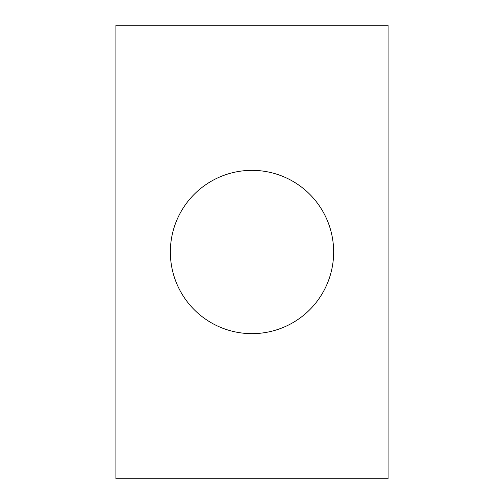 <?xml version="1.0" encoding="UTF-8"?>
<svg xmlns="http://www.w3.org/2000/svg" width="504" height="504" viewBox="0 0 504 504"><rect width="100%" height="100%" fill="white"/><g stroke="black" fill="none" stroke-linecap="round" stroke-linejoin="round"><path stroke-width="0.76" d="M170.352 252A81.648 81.648 0 0 0 252 333.648A81.648 81.648 0 0 0 333.648 252A81.648 81.648 0 0 0 252 170.352A81.648 81.648 0 0 0 170.352 252M388.08 478.8L388.08 25.2L115.92 25.2L115.92 478.8L388.08 478.8"/></g></svg>
